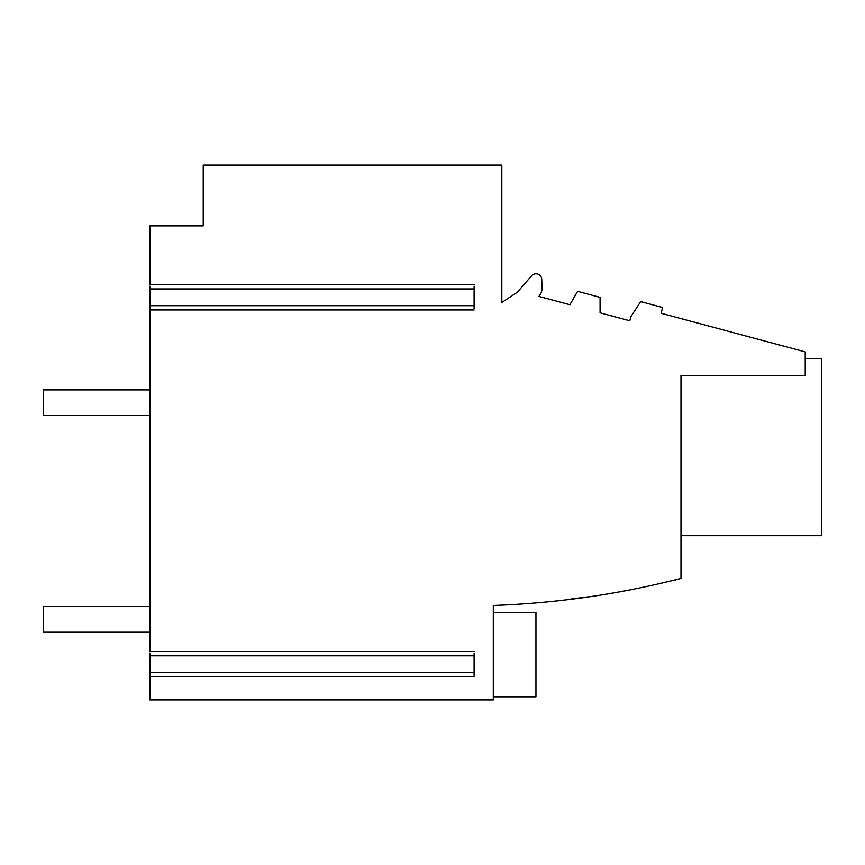 <?xml version="1.0" encoding="UTF-8"?>
<svg xmlns="http://www.w3.org/2000/svg" width="865" height="865" viewBox="0 0 865 865"><rect width="100%" height="100%" fill="white"/><g stroke="black" fill="none" stroke-linecap="round" stroke-linejoin="round"><path stroke-width="1.3" d="M535.943 612.366L493.288 612.366L535.943 612.366L493.288 612.366L535.943 612.366L493.288 612.366L535.943 612.366L493.288 612.366L535.943 612.366L493.288 612.366L535.943 612.366L493.288 612.366L535.943 612.366L493.288 612.366L535.943 612.366L493.288 612.366L535.943 612.366L535.943 696.812L493.288 696.812M474.096 676.83L149.894 676.83L149.894 699.915L493.288 699.915L493.288 605.5C556.93 603.229 619.502 594.19 680.982 578.361L676.852 579.55M676.181 579.745L674.149 580.318M589.097 596.742L571.56 598.904M149.894 675.338L149.894 653.032M474.096 309.973L149.894 309.973L149.894 651.54L474.096 651.54M149.894 308.481L149.894 286.174M680.982 578.361L680.982 375.464L805.218 375.464L805.218 351.893L661.065 313.26L662.612 307.497L640.662 301.615L630.899 316.666L629.796 320.785L600.072 312.816L600.072 297.365L577.615 291.343L569.884 304.729L538.841 296.414A12.153 12.153 0 0 0 542.041 288.196L541.739 279.33A5.763 5.763 0 0 0 531.64 275.751L517.248 292.305L501.819 302.49L501.819 165.085L203.221 165.085L203.221 225.873L149.894 225.873L149.894 284.693L474.096 284.693M474.096 675.338L474.096 653.032M474.096 308.481L474.096 286.174M805.218 358.651L821.75 358.651L821.75 535.673L680.982 535.673M149.894 606.592L43.25 606.592L43.25 632.185L149.894 632.185M149.894 415.492L43.25 415.492L43.25 389.899L149.894 389.899M149.894 672.559L474.096 672.559M149.894 655.811L474.096 655.811M149.894 305.702L474.096 305.702M149.894 288.953L474.096 288.953"/></g></svg>
